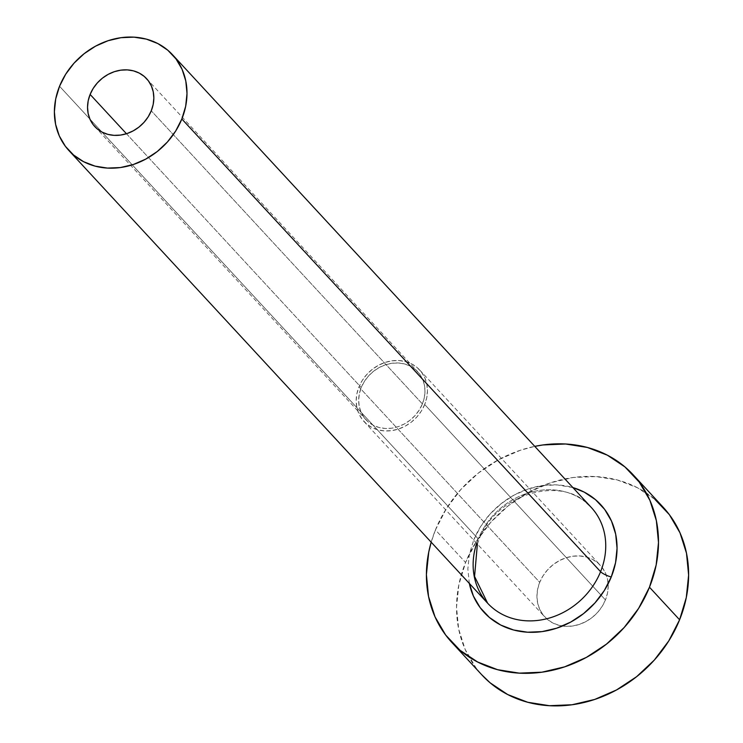 <?xml version="1.0" encoding="UTF-8"?>
<svg xmlns="http://www.w3.org/2000/svg" width="743" height="743" viewBox="0 0 743 743"><rect width="100%" height="100%" fill="white"/><g stroke="black" fill="none" stroke-linecap="round" stroke-linejoin="round"><path stroke-width="0.56" stroke-dasharray="3.71 2.79" d="M422.395 403.913L151.266 110.8L422.395 403.913L419.303 409.95L415.161 415.439L410.117 420.176L404.368 423.965L398.146 426.677L391.672 428.191L385.208 428.46L378.995 427.476L373.274 425.265L368.268 421.931L364.172 417.575L361.135 412.393L359.268 406.56L358.665 400.319L359.333 393.892L361.247 387.549A35.283 30.491 -42.8 0 0 365.928 419.684A35.283 30.491 -42.8 0 0 422.395 403.913A35.283 30.491 -42.8 0 0 417.715 371.769A35.283 30.491 -42.8 0 0 361.247 387.549L364.339 381.512L368.482 376.023L373.525 371.286L379.274 367.497L385.496 364.785L391.97 363.262L398.434 362.993L404.647 363.977L410.368 366.188L415.374 369.531L419.47 373.878L422.507 379.069L424.374 384.893L424.977 391.143L424.309 397.561L422.395 403.913M126.468 133.74L361.247 387.549L126.468 133.74M424.69 404.526A37.921 32.776 137.2 0 1 363.977 421.485A37.921 32.776 137.2 0 1 358.953 386.927L539.706 582.336A37.921 32.776 -42.8 0 0 544.74 616.885A37.921 32.776 -42.8 0 0 562.479 626.024A37.921 32.776 -42.8 0 0 605.443 599.935L424.69 404.526L605.443 599.935L602.127 606.427L597.669 612.325L592.245 617.414L586.069 621.492L579.373 624.399L572.416 626.033L565.469 626.321L558.792 625.262L552.643 622.894L547.257 619.3L542.854 614.628L539.585 609.046L537.588 602.777L536.929 596.072L537.653 589.162L539.706 582.336L543.031 575.853L547.489 569.946L552.903 564.856L559.089 560.779L565.785 557.872L572.742 556.238L579.689 555.95L586.366 557.009L592.515 559.377L597.892 562.971L602.304 567.652L605.564 573.225L607.57 579.494L608.22 586.208L607.505 593.109L605.443 599.935A37.921 32.776 -42.8 0 0 608.145 583.784A37.921 32.776 -42.8 0 0 600.418 565.386A37.921 32.776 -42.8 0 0 539.706 582.336L358.953 386.927A37.921 32.776 137.2 0 1 419.665 369.977A37.921 32.776 137.2 0 1 424.69 404.526L426.751 397.7L427.466 390.799L426.807 384.085L424.81 377.815L421.55 372.243L417.139 367.562L411.761 363.977L405.613 361.6L398.935 360.541L391.979 360.829L385.023 362.463L378.326 365.38L372.15 369.457L366.736 374.537L362.278 380.444L358.953 386.927L356.891 393.762L356.176 400.663L356.835 407.378L358.832 413.637L362.092 419.219L366.503 423.891L371.881 427.485L378.029 429.853L384.707 430.921L391.663 430.624L398.619 428.99L405.316 426.083L411.492 422.005L416.907 416.916L421.365 411.018L424.69 404.526M477.377 544.071L478.817 540.198C495.59 492.841 564.346 474.062 591.233 507.404A70.557 60.982 -42.8 0 0 478.288 538.944L59.542 86.253L478.288 538.944A70.557 60.982 -42.8 0 0 487.64 603.223M663.22 507.293A123.477 106.713 -42.8 0 0 465.564 562.488L435.435 529.926A123.477 106.713 137.2 0 1 534.774 446.367L520.323 450.267L498.525 459.741L478.418 473.022L460.762 489.581L446.255 508.797L435.435 529.926L465.564 562.488A123.477 106.713 -42.8 0 0 481.938 674.978M431.181 542.195A123.477 106.713 137.2 0 1 435.435 529.926L431.181 542.186M469.316 583.413L467.849 568.887L469.344 554.445L473.653 540.152L480.61 526.573L489.934 514.221L501.284 503.568L514.212 495.033L528.227 488.94L542.789 485.523L557.334 484.919L572.909 487.584A79.38 68.607 137.2 0 0 473.653 540.152M655.001 499.445L637.485 487.742L617.47 480.024L595.728 476.569L573.104 477.517L550.452 482.829L528.654 492.312L508.537 505.584L490.891 522.153L476.374 541.368L465.564 562.488L458.858 584.722L456.527 607.198L458.654 629.052L465.164 649.456L475.799 667.613L481.594 674.607M586.896 503.215A70.557 60.982 -42.8 0 0 478.288 538.944M94.788 126.57L365.928 419.684M363.977 421.485L544.74 616.885M419.665 369.977L600.418 565.386M146.585 78.665L417.715 371.769"/><path stroke-width="1.11" d="M151.266 110.8A35.283 30.491 137.2 0 1 94.788 126.57A35.283 30.491 137.2 0 1 90.117 94.435L126.468 133.74L90.117 94.435L93.2 88.398L97.352 82.91L102.395 78.173L108.134 74.384L114.366 71.672L120.84 70.158L127.304 69.888L133.517 70.873L139.238 73.074L144.244 76.418L148.34 80.764L151.377 85.956L153.234 91.788L153.847 98.03L153.179 104.447L151.266 110.8L148.173 116.837L144.031 122.326L138.987 127.062L133.238 130.852L127.007 133.564L120.542 135.077L114.069 135.356L107.865 134.362L102.144 132.161L97.138 128.818L93.033 124.471L89.996 119.279L88.138 113.447L87.535 107.206L88.194 100.788L90.117 94.435A35.283 30.491 137.2 0 1 146.585 78.665A35.283 30.491 137.2 0 1 151.266 110.8M476.681 543.319A70.557 60.982 -42.8 0 0 491.977 607.403A70.557 60.982 -42.8 0 0 600.585 571.683A8.823 2.127 -158 0 0 611.248 576.986A79.38 68.607 137.2 0 1 535.053 632.256A79.38 68.607 137.2 0 1 469.316 583.413M477.377 544.071L474.563 576.429L487.64 603.223A70.557 60.982 -42.8 0 0 600.585 571.683A70.557 60.982 -42.8 0 0 591.233 507.404L172.487 54.703A70.557 60.982 137.2 0 1 181.84 118.982L600.585 571.683L181.84 118.982A70.557 60.982 137.2 0 1 68.895 150.532A70.557 60.982 137.2 0 1 59.542 86.253A70.557 60.982 137.2 0 1 172.487 54.703M451.809 642.416L481.938 674.978A123.477 106.713 -42.8 0 0 679.594 619.783A123.477 106.713 -42.8 0 0 663.22 507.293L633.092 474.721A123.477 106.713 137.2 0 1 649.466 587.211L679.594 619.783L649.466 587.211A123.477 106.713 137.2 0 1 451.809 642.416A123.477 106.713 137.2 0 1 431.181 542.195L428.739 552.151L426.398 574.627L428.535 596.48L435.036 616.885L445.67 635.042L460.019 650.264L477.545 661.957L497.559 669.684L519.301 673.139L541.926 672.192L564.578 666.87L586.376 657.397L606.483 644.116L624.139 627.556L638.646 608.341L649.466 587.211L656.162 564.986L658.502 542.511L656.366 520.657L649.865 500.253L639.231 482.096L624.882 466.873L607.356 455.18L587.341 447.453L565.609 443.998L542.975 444.946L534.774 446.367A123.477 106.713 137.2 0 1 633.092 474.721M586.896 503.215A70.557 60.982 -42.8 0 1 600.585 571.683A8.823 2.127 22 0 0 611.248 576.986A79.38 68.607 137.2 0 0 572.909 487.584L584.174 492.098L595.44 499.621L604.663 509.41L611.498 521.075L615.687 534.198L617.052 548.241L615.557 562.692L611.248 576.986L604.291 590.564L594.967 602.917L583.617 613.569L570.689 622.095L556.674 628.188L542.111 631.606L527.567 632.219L513.589 629.999L500.726 625.039L489.461 617.517L480.238 607.728L473.402 596.053L469.214 582.939M481.594 674.607L490.148 682.836L507.664 694.529L527.679 702.256L549.421 705.701L572.054 704.754L594.706 699.442L616.504 689.959L636.612 676.687L654.267 660.128L668.774 640.912L679.594 619.783L686.291 597.558L688.622 575.082L686.495 553.219L679.994 532.824L669.359 514.658L655.001 499.445M59.542 86.253L55.706 98.949L54.378 111.794L55.595 124.285L59.31 135.941L65.384 146.315L73.585 155.018L83.597 161.695L95.039 166.116L107.456 168.085L120.394 167.547L133.331 164.509L145.786 159.086L157.284 151.507L167.37 142.043L175.664 131.056L181.84 118.982L185.666 106.286L187.004 93.442L185.787 80.95L182.072 69.294L175.989 58.92L167.788 50.218L157.776 43.54L146.343 39.119L133.916 37.15L120.988 37.689L108.041 40.726L95.587 46.15L84.098 53.728L74.012 63.201L65.718 74.179L59.542 86.253M487.64 603.223L68.895 150.532"/></g></svg>
